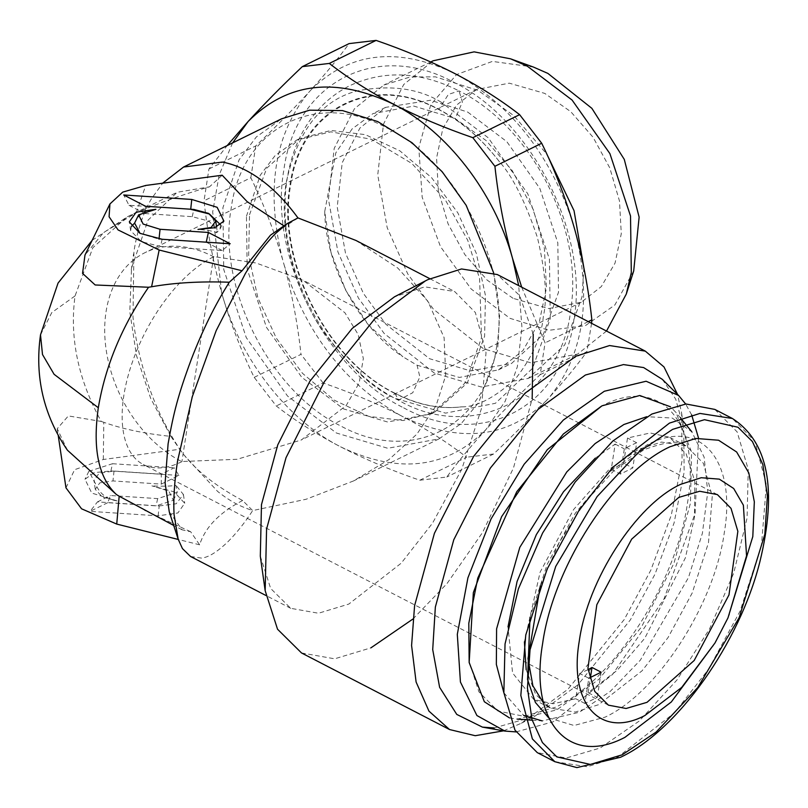 <?xml version="1.0" encoding="UTF-8"?>
<svg xmlns="http://www.w3.org/2000/svg" width="808" height="808" viewBox="0 0 808 808"><rect width="100%" height="100%" fill="white"/><g stroke="black" fill="none" stroke-linecap="round" stroke-linejoin="round"><path stroke-width="0.61" stroke-dasharray="4.04 3.03" d="M213.948 256.601L213.625 256.762A118.544 85.234 -116.2 0 0 213.221 256.55A118.544 85.234 -116.2 0 0 145.026 252.641A118.544 85.234 -116.2 0 0 106.808 353.823A118.544 85.234 -116.2 0 0 181.497 461.469A118.544 85.234 -116.2 0 0 181.901 461.671A118.544 59.024 117.4 0 0 182.224 461.509L237.118 459.287L301.263 439.996L346.178 405.566L359.186 382.921L363.327 358.601L358.217 334.603L344.966 312.807L302.879 280.134L256.156 263.024L213.948 256.601A118.544 59.024 117.4 0 0 213.625 256.762A118.544 59.024 117.4 0 0 131.714 364.044A118.544 59.024 117.4 0 0 143.289 464.499A118.544 59.024 117.4 0 0 181.901 461.671L182.224 461.509M513.07 298.324L487.133 280.093L464.812 254.52L448.066 223.826L438.37 190.688L436.572 157.994L442.824 128.613L456.571 105.101L476.599 89.506L509.262 83.163L544.794 93.415L570.751 111.666L593.062 137.239L609.788 167.902L619.473 200.99L621.291 233.674L615.06 263.065L601.314 286.608L581.265 302.232L548.672 308.575L513.07 298.324M588.072 669.66L579.649 673.488L575.75 698.728L553.106 703.768L533.795 699.496L512.565 672.963L508.01 626.846M595.274 458.176L615.161 444.107L611.262 469.347L623.625 463.216L627.523 438.027L650.157 432.987L669.479 437.259L686.164 453.833L694.789 481.326L694.516 517.11L685.396 557.803L644.784 638.259L617.181 670.327L588.103 692.648L597.264 697.385L584.901 703.465L588.81 678.235L579.649 673.488M611.262 469.347L620.413 474.084L632.775 467.953L623.625 463.216M620.413 474.084L624.321 448.844L630.543 445.521L636.684 442.764L632.775 467.953M589.608 677.922L588.81 678.235M601.162 672.195L597.264 697.385M615.161 444.107L624.321 448.844M584.901 703.465L575.75 698.728M588.103 692.648L590.436 677.589M636.684 442.764L627.523 438.027M532.159 720.191L542.219 720.908L579.366 712.252L610.212 691.436L640.33 660.187L688.446 577.649L702.374 533.351L707.747 492.032L704.132 457.176L691.82 431.765L672.185 418.029L646.754 416.696M503.879 692.83L523.736 715.454M190.557 556.49L201.414 558.086C208.444 557.439 217.332 551.935 228.068 541.592C236.865 532.684 245.066 522.342 252.672 510.575C240.42 506.384 231.926 502.626 217.635 491.436L183.143 454.046L178.285 446.895C166.115 428.099 156.207 407.686 148.561 385.669C140.521 362.176 135.33 339.31 132.987 317.069L133.926 251.551C137.128 231.149 142.905 213.666 151.248 199.091L162.671 183.184M65.973 487.84L74.619 469.701L103.303 459.489L179.77 449.258C193.112 468.236 214.069 485.325 242.642 500.516L252.672 510.575L306.151 499.243L353.48 480.962L389.001 459.53L416.918 434.088L436.067 405.707L445.733 375.468L444.117 337.663L427.796 301.111L397.799 268.074L355.904 240.441M242.642 500.516C219.503 512.504 205.161 527.27 199.637 544.804L190.678 531.755L182.164 529.836L169.276 511.898M260.307 556.187L270.66 588.456L290.729 608.323L318.473 613.242L348.824 604.071L401.233 563.156L432.593 523.069L461.752 469.307L481.457 408.515L486.022 352.672L475.367 312.534L454.641 291.526L424.695 286.84L394.506 296.799M190.678 531.755L144.612 510.404M107.757 502.677L90.102 511.363L158.146 515.837L177.871 512.969L184.719 503.263L174.114 491.83L151.914 485.881L168.832 491.113L173.326 500.314L156.065 505.848L107.757 502.677L110.444 495.506L157.671 498.617L177.225 492.345L175.952 485.335C170.316 486.244 162.307 486.426 151.914 485.881M178.942 475.437L110.898 470.953L94.253 472.619L84.981 479.255L91.748 493.072L117.13 500.92L102.323 496.95L95.263 489.325L99.818 482.861L112.968 480.942L161.277 484.123L178.942 475.437L174.225 467.781L161.246 474.165L161.277 484.123M199.637 544.804L178.265 539.461M301.505 652.945L334.643 658.813L370.892 647.865M270.488 235.168L285.072 226.472L283.941 225.866M297.98 217.928L285.072 226.472M103.303 459.489L103.798 422.301C122.917 429.099 145.268 433.785 170.841 436.37L150.692 398.384L136.532 355.702L129.795 311.726L131.542 268.135L148.056 220.14L177.134 192.284L209.464 186.84C182.275 194.708 157.863 203.374 136.229 212.858L103.586 232.553L84.992 255.025M67.418 450.197L57.227 428.705L68.347 415.918L101.263 421.453C78.144 379.558 69.407 337.714 75.053 295.93L92.829 247.743L127.179 216.857L133.35 214.13M158.146 515.837L159.196 505.949L97.465 501.889L90.102 511.363M97.465 501.889L110.444 495.506M159.196 505.949L176.154 503.788L183.416 494.496L175.952 485.335M110.898 470.953L112.494 463.721L88.88 471.286L95.738 484.335C99.768 493.769 106.898 499.304 117.13 500.92M112.494 463.721L174.225 467.781M161.246 474.165L114.019 471.054L99.132 473.225L93.96 480.548L95.738 484.335M170.841 436.37L179.77 449.258M103.798 422.301L101.263 421.453M412.858 619.08L447.006 583.578L482.608 532.411L513.514 467.862L532.169 398.768M533.23 334.118L519.554 295.455L497.284 274.538M493.648 272.831L499.576 315.908L497.637 349.925L478.74 402.424L461.237 423.574L438.996 438.875L387.769 448.278L336.401 433.007L287.517 396.021L246.258 337.593L223.755 269.508L222.897 207.777L239.067 159.833L256.338 136.966L281.527 118.827M503.556 730.836L521.362 723.221L567.903 689.285L624.271 619.484L650.804 570.216L671.256 515.272L682.083 460.752L681.659 413.403L677.589 394.466M496.758 345.733C486.264 426.311 411.545 464.812 340.905 426.038C269.63 391.385 217.029 287.002 231.179 208.323C241.673 127.755 316.403 89.254 387.042 128.018C458.318 162.681 510.919 267.064 496.758 345.733M222.19 175.225L209.464 186.84M494.254 727.957L534.654 716.373L577.942 684.81L630.371 619.888L655.046 574.064L674.074 522.958L684.134 472.256L683.75 428.22L675.7 399.122L662.338 379.366M190.718 209.232L128.977 205.272L123.715 194.97M128.977 205.272L145.006 213.564L145.531 206.252M145.006 213.564L192.233 216.675L208.989 221.17L216.999 229.805L216.625 232.754C214.261 231.32 208.05 230.209 197.99 229.411M220.564 224.877L220.008 229.088L216.625 232.754M162.125 239.269L160.529 246.511L141.491 241.693L130.623 230.654L131.371 226.482M134.603 223.089C138.572 214.181 145.672 209.585 155.893 209.312M160.529 246.511L222.251 250.571L230.169 243.753M222.251 250.571L206.242 242.178M206.222 242.279L159.004 239.168L140.037 233.381M246.45 216.221L260.277 175.205L275.063 155.641L296.607 140.117L330.856 131.835L371.417 139.289L411.827 163.458L445.198 199.677L467.741 240.289L479.599 278.73L481.497 337.835L465.327 382.75L431.331 413.938L387.507 421.978L343.551 408.909L301.727 377.265L266.428 327.291L247.177 269.034L246.45 216.221M515.999 731.907L553.157 721.817L612.595 674.407L663.984 598.97L695.092 513.433L698.536 438.148M691.668 414.928L685.649 404.01M249.531 214.706L266.721 168.205L299.697 138.602L330.987 130.452L365.347 134.643L399.849 150.833L431.573 177.649L457.793 212.787L476.286 253.278L485.477 295.657L484.588 336.32L467.398 382.81L434.421 412.423L403.142 420.574L368.771 416.373L334.27 400.182L302.556 373.367L276.336 338.229L257.843 297.738L248.642 255.368L249.531 214.706M600.071 406.818L602.071 405.808C660.5 375.144 701.445 421.756 687.477 503.031C676.508 582.831 613.191 680.75 555.409 707.253L524.2 716.342L497.9 711.04L478.892 691.83L468.852 660.439M232.593 142.905L219.15 175.023L212.686 211.898L221.624 292.759C239.865 358.651 286.951 419.645 340.542 446.784C398.526 474.478 447.006 468.731 485.982 429.543L505.172 401.303L517.362 366.701L521.948 327.472L518.685 285.618M509.505 717.918L517.362 719.12L556.752 709.929L598.93 679.286L641.501 626.957L674.013 563.186L690.436 503.222L691.557 451.945L676.003 412.514L670.489 406.788M521.705 287.173L545.077 342.875L540.148 374.68C519.746 394.102 501.687 412.383 485.982 429.543C470.468 446.612 457.409 462.449 446.804 477.023L419.796 480.225C391.163 470.337 364.741 459.186 340.542 446.784C316.786 434.411 295.364 420.806 276.275 405.969L254.197 377.366C240.966 350.419 230.108 322.22 221.624 292.759C213.332 263.145 207.464 232.482 204.03 200.778L208.949 168.973L227.189 145.571M540.148 374.68L586.951 351.662C576.73 365.711 564.135 381.022 549.157 397.597L546.349 400.677C530.886 417.484 513.302 435.26 493.597 454.005L446.804 477.023M588.275 321.624L545.077 342.875M419.796 480.225L466.59 457.207C448.288 442.976 427.584 429.745 404.485 417.504L400.162 415.261C376.599 403.354 350.904 392.577 323.079 382.952L276.275 405.969M254.197 377.366L300.99 354.348C297.677 323.776 292.072 294.001 284.153 265.014L282.649 259.701C274.195 231.088 263.59 203.768 250.823 177.75L204.03 200.778M208.949 168.973L255.752 145.945C275.397 127.25 292.981 109.484 308.515 92.637L311.322 89.557C326.24 73.013 338.835 57.701 349.096 43.602M591.577 323.331L586.951 351.662M493.597 454.005L466.59 457.207M546.349 400.677C508.07 437.966 460.782 443.572 404.485 417.504M575.023 230.522C592.163 299.536 583.548 355.227 549.157 397.597M457.51 74.962C512.939 106.676 551.611 156.762 573.518 225.21M323.079 382.952L300.99 354.348M400.162 415.261C344.753 383.537 306.091 333.462 284.153 265.014M250.823 177.75L255.752 145.945M282.649 259.701C265.529 190.688 274.154 134.997 308.515 92.637M311.322 89.557C349.622 52.257 396.91 46.652 453.187 72.73M403.657 407.828C480.79 450.157 562.388 408.111 573.842 320.14C589.305 234.229 531.856 120.24 454.035 82.406C376.902 40.067 295.304 82.113 283.84 170.094C268.387 256.005 325.826 369.983 403.657 407.828M548.824 717.969L574.054 725.493L604.98 717.181C657.177 693.234 714.383 604.768 724.291 532.684C736.906 459.257 699.92 417.14 647.137 444.854L610.08 471.64L575.205 513.322L547.238 564.216L530.008 617.403M714.838 409.414L737.128 431.886L748.248 469.377L747.067 518.08L733.715 573.135L709.525 628.977L676.952 679.982L639.229 721.049L600.203 748.006L566.125 758.045L537.27 752.612M394.496 393.233C326.563 360.196 276.417 260.701 289.91 185.699C299.909 108.908 371.145 72.205 438.471 109.161C461.368 121.129 481.719 138.703 499.536 161.863C512.545 176.235 525.18 201.434 537.411 237.471C545.531 272.023 547.481 298.465 543.279 316.786C541.612 336.431 532.371 357.075 515.544 378.73C494.789 397.698 476.811 407.07 461.61 406.838C439.805 409.494 417.433 404.959 394.496 393.233M499.536 161.863C481.81 138.905 461.58 121.483 438.845 109.595C371.619 72.7 300.505 109.343 290.516 186.022C277.043 260.893 327.109 360.227 394.94 393.213C417.706 404.859 439.936 409.404 461.61 406.838M417.079 365.236L459.388 377.447L498.435 369.882L522.948 350.581L539.32 321.897L546.45 287.87L544.38 248.389L533.26 209.504L512.07 170.357L486.062 140.511L454.854 118.392L413.787 106.08L373.084 113.544L352.106 128.916L335.785 152.884L324.715 211.605L330.926 252.207L345.794 290.415L368.296 324.755L402.899 356.762L417.079 365.236L419.837 376.902L412.787 392.698L398.435 400.182C471.276 442.713 561.661 399.142 570.872 308.808C583.416 228.028 531.462 126.694 459.075 90.94L448.339 94.425L438.845 109.595M467.701 112.07L506.818 141.653L539.815 188.395L557.823 242.865L558.51 292.244L543.39 334.239L511.605 363.408L470.62 370.923L429.523 358.701L385.83 324.21L363.398 293.395L345.471 253.076L337.209 207.01L342.218 162.691L359.893 128.078L385.628 107.363L430.553 100.232L467.701 112.07M729.483 614.565L713.191 646.057M583.871 267.781L582.023 296.849L564.701 344.976L528.28 378.386L481.316 387.002L434.229 373.003L384.174 333.472L358.469 298.162L337.926 251.965L328.452 199.192L334.189 148.409L354.449 108.737L383.931 85.012L410.141 77.002L435.411 76.841L477.983 90.395L513.928 115.706L546.945 154.358M606.515 331.058L577.558 354.136L530.604 362.762L483.517 348.753L433.452 309.222L407.747 273.912L387.204 227.715L377.74 174.942L383.477 124.159L403.737 84.487L433.219 60.762M633.704 270.953L614.807 305.06L585.315 325.685L548.874 330.3L509.969 318.332L471.205 289.022L440.511 246.692L422.18 197.243L418.786 147.601L430.795 104.717L456.53 74.578L492.405 61.408L533.381 67.044M213.625 256.762L181.901 461.671M40.501 334.855L51.803 312.565L75.053 295.93M157.671 498.617L156.065 505.848M114.019 471.054L112.968 480.942M192.233 216.675L193.839 209.434M136.229 212.858L145.733 185.456M526.18 669.761L535.734 694.587L550.581 708.182L575.367 712.06L598.667 704.667L642.057 670.802L668.014 637.613L692.143 593.112L708.465 542.784L712.242 496.566L703.415 463.337L686.265 445.945L661.479 442.067L638.179 449.46L609.212 469.307L573.579 509.555L540.097 572.226L524.412 641.855M441.219 102.212C418.584 88.365 390.668 84.588 357.449 90.86C321.443 100.01 297.738 130.391 286.325 182.022C278.023 232.027 295.95 290.415 320.776 327.806C347.258 364.974 372.124 388.507 395.375 398.394L445.561 413.13L495.405 403.303L532.563 368.307L550.268 318.584L549.44 259.277L527.826 193.869L488.194 137.744L441.219 102.212M554.823 761.692L587.264 766.762L617.756 757.086L674.539 712.767L708.505 669.337L740.088 611.101L761.449 545.238L766.388 484.75L754.844 441.259L732.391 418.494M394.94 393.213L398.435 400.182C335.886 368.872 287.244 288.597 285.153 214.514C284.113 187.85 288.375 163.549 297.94 141.602C309.212 116.322 326.341 97.748 349.329 85.88C384.032 69.751 420.614 71.437 459.075 90.94L462.378 102.071L455.257 118.604M476.599 89.506L145.026 252.641M717.363 494.587L302.879 280.134M290.729 608.323L265.923 595.486M182.164 529.836L173.7 525.463M429.836 278.689L454.641 291.526M92.162 240.329L127.179 216.857L177.134 192.284M173.336 500.324L177.225 492.345M183.416 494.486L184.719 503.263M88.88 471.286L84.981 479.255M95.263 489.325L93.96 480.548M131.27 269.993L133.603 253.752M179.154 448.389L183.143 454.046M57.227 428.705L58.227 435.451M438.996 438.875L353.48 480.962M216.594 227.038L216.999 229.805M220.008 229.088L223.897 221.109M130.623 230.664L129.32 221.887M521.362 723.221L534.654 716.373M681.659 413.403L683.75 428.22M299.697 138.602L296.607 140.117M431.331 413.938L434.421 412.423M680.72 418.251L676.003 412.514M540.33 585.76L559.409 542.047L584.962 502.172L614.262 470.286L643.875 449.793C666.62 441.299 680.75 440.017 686.265 445.945L669.479 437.259M533.795 699.496L550.581 708.182L543.633 703.202M324.715 211.605C325.574 265.771 359.338 328.139 402.899 356.762M498.435 369.882L511.605 363.408M385.628 107.363L373.074 113.544M528.28 378.386L577.558 354.136M430.745 61.974L383.931 85.012M608.414 705.152L143.289 464.499M581.265 302.232L301.263 439.996"/><path stroke-width="1.21" d="M590.436 677.589L592.001 667.459L601.162 672.195L588.81 678.235M592.001 667.459L588.072 669.66M678.75 497.415L699.667 491.254L717.363 494.587L731.028 508.363L737.856 531.331L728.978 594.93L694.193 660.479L647.026 702.324L626.119 708.485L608.414 705.152L594.739 691.365L587.921 668.367L596.829 604.707L631.664 539.148L678.75 497.415M644.794 715.575L681.689 687.436L715.019 642.936L727.988 617.867L746.552 555.803L743.38 505.192L733.684 488.497L719.322 479.134L701.213 477.72L680.589 484.356C636.26 504.687 587.699 579.79 579.285 641.007C568.569 703.344 599.97 739.098 644.794 715.575M646.754 416.696L623.907 424.503L595.112 443.592L566.812 471.902L519.817 547.319L496.597 628.866L496.344 664.388L503.879 692.83M523.736 715.454L542.219 720.908M508.01 626.846L517.069 581.518L536.35 534.603L563.509 491.759L595.274 458.176M242.057 270.761L159.166 250.036L151.591 286.769C174.366 282.729 200.273 281.214 229.3 282.224L242.057 270.761L270.488 235.168L287.396 223.483L275.791 233.3C265.923 243.127 255.833 256.439 245.511 273.256L216.201 330.603L192.324 396.597L177.528 461.206C174.407 481.386 173.255 499.172 174.063 514.575L178.154 539.108L182.446 548.602L190.557 556.49L265.923 595.486M178.154 539.108L169.276 511.898L165.105 482.891L168.094 443.844C173.579 412.777 177.952 395.375 191.395 359.106C202.556 330.179 215.191 304.555 229.3 282.224M677.589 394.466L663.994 366.943L645.319 351.137L497.284 274.538L461.519 268.953L427.897 279.619L394.506 296.799L352.217 328.412L309.908 381.194L277.75 444.895L261.479 504.636L260.307 556.187L265.165 590.668L277.528 629.21L301.505 652.945L449.531 729.533L475.205 735.704L503.556 730.836M173.7 525.463L119.17 496.213L116.736 524.079L81.578 508.808L65.973 487.84L58.227 435.451M116.463 494.567C98.525 477.821 92.465 448.874 98.313 407.737L54.106 374.316L42.501 354.53L40.501 334.855C34.593 376.781 43.571 415.221 67.418 450.197L116.463 494.567L119.17 496.213M151.591 286.769L148.561 287.254L95.172 284.971L82.547 273.387L84.992 255.025L109.928 203.929L109.08 216.756L118.089 229.947L159.166 250.036M178.265 539.461L116.736 524.079M287.396 223.483L297.98 217.928L355.904 240.441L429.836 278.689M425.462 280.851L374.942 318.604L324.412 381.649L286.002 457.732L266.569 529.099L265.165 590.668M370.892 647.865L412.858 619.08M532.169 398.768L533.23 334.118M297.98 217.928C287.799 203.98 276.922 192.385 265.367 183.143C251.096 171.831 236.774 164.802 222.382 162.065L183.557 167.034L162.671 183.184M183.557 167.034L281.527 118.827L309.636 110.171L342.511 110.595L377.72 121.574L411.999 142.723L442.218 171.791L466.196 205.353L493.648 272.831M645.319 351.137L609.555 345.541L575.932 356.207L525.028 393.193L473.65 456.348L434.411 533.32L414.595 605.687L411.585 645.481L416.1 682.013L428.957 711.141L449.531 729.533M145.531 206.252L123.715 194.97L191.759 199.445L217.14 207.303L223.897 221.109L214.635 227.745L197.99 229.411L211.141 227.502L215.706 221.028L208.636 213.403L193.839 209.434L145.531 206.252M230.169 243.753L162.125 239.269L139.925 233.32L129.32 221.877L136.168 212.181L155.893 209.312L138.633 214.847L143.127 224.048L160.055 229.28L208.353 232.462L230.169 243.753M283.941 225.866L247.238 201.737L222.19 175.225L145.733 185.456L122.725 192.122L109.949 203.939M685.649 404.01L678.579 395.445L662.338 379.366L643.623 367.569L623.473 364.58L585.406 375.023L538.067 409.414L490.284 468.155L453.783 539.744L435.35 607.05L432.714 649.602L439.613 687.295L456.762 714.413L482.416 727.119L494.254 727.957M191.759 199.445L190.708 209.333L209.484 214.029L220.564 224.877M131.371 226.482L134.603 223.089L138.623 214.837M206.222 242.279L208.353 232.462M140.037 233.381L134.603 223.089M678.579 395.445L646.107 381.245L604.323 391.254L563.358 420.039L524.119 464.267L491.062 518.928L467.923 577.821L457.308 634.33L460.429 682.043L476.922 715.545L504.919 731.078L515.999 731.907M698.536 438.148L691.668 414.928M469.155 662.54L473.347 592.617L501.627 516.635L547.309 449.662L601.97 405.838L563.408 433.957L516.706 491.799L477.77 578.134L468.802 623.311L469.155 662.54L484.335 701.738L509.505 717.918M518.685 285.618L512.504 258.267C494.264 192.365 447.167 131.381 393.577 104.232C335.593 76.548 287.113 82.295 248.137 121.483L232.593 142.905M670.489 406.788L639.744 395.496L601.97 405.838M227.189 145.571L248.137 121.483C263.863 104.303 281.921 86.012 302.303 66.63L329.31 63.428C348.399 78.255 369.822 91.859 393.577 104.232C417.776 116.645 444.188 127.785 472.821 137.673L494.91 166.286C498.354 198.041 504.222 228.704 512.504 258.267L521.705 287.173M494.91 166.286L541.703 143.258C554.45 169.185 565.055 196.506 573.518 225.21L575.023 230.522C582.932 259.419 588.547 289.193 591.87 319.857L588.275 321.624M329.31 63.428L376.104 40.4L349.096 43.602L302.303 66.63M376.104 40.4C403.849 49.985 429.543 60.762 453.187 72.73L457.51 74.962C480.548 87.143 501.243 100.374 519.615 114.655L472.821 137.673M591.87 319.857L591.577 323.331M519.615 114.655L541.703 143.258M530.008 617.403L527.553 679.568L535.421 702.485L548.824 717.969M554.823 761.692L537.27 752.612L514.979 730.139L503.859 692.648L505.04 643.946L518.393 588.891L542.592 533.048L575.165 482.053L612.878 440.976L651.905 414.019L685.992 403.99L714.838 409.414L732.391 418.494L699.95 413.423L669.458 423.099L612.686 467.428L578.71 510.858L547.127 569.095L525.766 634.957L520.827 695.446L532.381 738.936L554.823 761.692L576.912 767.6L620.605 757.248C677.619 730.513 739.411 643.35 759.894 561.712C777.437 489.456 768.267 441.713 732.391 418.494M715.019 642.936L671.297 701.98L624.938 737.34C568.62 766.903 529.149 721.978 542.612 643.633C553.187 566.721 614.221 472.347 669.913 446.794L695.85 438.451L718.585 440.229L736.644 451.995L748.824 472.993L754.329 501.819L752.803 536.583L727.988 617.867M546.945 154.358L574.044 210.696L583.871 267.781M430.745 61.974L433.219 60.762L474.104 51.864L510.525 58.812L527.26 66.155L572.074 100.051L609.899 153.601L630.523 216.019L631.311 272.599L626.281 294.082L606.515 331.058M510.525 58.812L533.381 67.044L547.885 73.407L591.87 108.343L624.271 159.368L639.128 217.11L633.704 270.953L626.281 294.082M98.313 407.737C105.293 366.044 122.048 325.876 148.561 287.254M159.004 239.168L160.055 229.28M524.412 641.855L526.18 669.761M622.231 754.783L590.375 764.439L556.843 756.894L542.42 742.572L531.997 719.605L527.452 688.103L530.038 649.824L555.702 566.459L597.142 496.556L638.734 452.036L672.61 429.361L704.475 419.695L738.007 427.25L752.43 441.562L762.853 464.539L767.398 496.041L764.812 534.31L739.148 617.676L697.708 687.588L656.106 732.099L622.231 754.783M40.501 334.855L58.045 283.093L92.162 240.329M215.706 221.028L216.594 227.038M504.919 731.078L482.416 727.119M517.362 719.12L532.159 720.191M691.82 431.765L680.72 418.251M543.633 703.202L532.886 685.83L527.988 658.641L540.33 585.76"/></g></svg>
